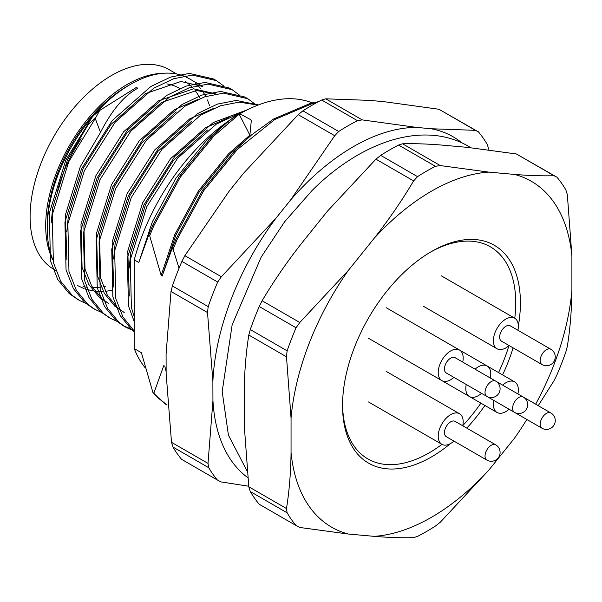 <?xml version="1.0" encoding="UTF-8"?>
<svg xmlns="http://www.w3.org/2000/svg" width="602" height="602" viewBox="0 0 602 602"><rect width="100%" height="100%" fill="white"/><g stroke="black" fill="none" stroke-linecap="round" stroke-linejoin="round"><path stroke-width="0.9" d="M250.289 491.548A220.656 127.398 120 0 0 259.229 504.265L296.056 525.531A220.656 127.398 -60 0 1 287.116 512.806L250.289 491.548L248.807 486.792L244.246 425.463L244.246 391.097C244.465 371.509 245.985 352.825 248.807 335.036L250.289 329.565A220.656 127.398 120 0 1 259.229 306.516L262.111 300.744C273.85 280.991 287.003 261.862 301.572 243.351L327.345 211.287L375.926 159.161L380.72 155.384A220.656 127.398 120 0 1 398.599 145.059L402.535 143.795C414.274 143.464 427.428 143.901 441.996 145.097L467.769 147.4L516.35 153.961L556.91 177.169A220.656 127.398 -60 0 1 565.857 189.893L567.34 194.649L571.9 255.978L571.9 290.345C571.682 309.925 570.162 328.617 567.34 346.398L565.857 351.877A220.656 127.398 -60 0 1 556.91 374.926L554.036 380.69L538.241 405.68M262.111 300.744L299.796 322.499L296.056 327.774A220.656 127.398 -60 0 0 287.116 350.823L250.289 329.565M296.056 327.774L259.229 306.516M299.796 322.499L348.377 270.373L374.151 238.309C388.719 219.805 401.865 200.669 413.612 180.916L375.926 159.161M380.72 155.384L417.54 176.642A220.656 127.398 -60 0 1 435.427 166.318L398.599 145.059M402.535 143.795L440.22 165.558L488.801 172.119L514.575 174.422C529.143 175.618 542.289 176.055 554.036 175.724L516.35 153.961M526.818 419.466A199.698 115.298 -60 0 1 514.575 438.09L488.801 470.154L440.22 522.28L435.427 526.058A220.656 127.398 -60 0 1 417.54 536.382L413.612 537.639C401.865 537.97 388.719 537.541 374.151 536.344L348.377 534.042L299.796 527.472L296.056 525.531M248.807 486.792L286.492 508.547C289.321 490.728 290.841 472.036 291.052 452.486L291.052 418.119L286.492 356.798L248.807 335.036M450.529 443.539A125.773 72.616 -60 0 1 431.476 456.926A125.773 72.616 -60 0 1 342.546 405.575A125.773 72.616 -60 0 1 431.476 251.538A125.773 72.616 -60 0 1 518.345 326.073M513.107 347.858A125.773 72.616 -60 0 1 502.565 374.895M484.911 405.47A125.773 72.616 -60 0 1 466.768 428.112M348.377 534.042A199.698 115.298 -60 0 1 291.052 452.486M488.801 470.154A199.698 115.298 -60 0 1 374.151 536.344M571.9 290.345A199.698 115.298 -60 0 1 535.645 404.183M514.575 174.422A199.698 115.298 -60 0 1 571.9 255.978M374.151 238.309A199.698 115.298 -60 0 1 488.801 172.119M291.052 418.119A199.698 115.298 -60 0 1 348.377 270.373M66.822 231.936L68.289 216.735L83.219 168.357L111.016 124.403L145.947 93.445L180.886 81.488L202.746 86.5L189.096 78.621A117.495 67.838 120 0 0 130.348 84.438L130.348 84.438A117.495 67.838 120 0 0 47.265 228.346A117.495 67.838 120 0 0 52.615 259.131M83.046 286.56A117.495 67.838 120 0 0 86.522 287.184M92.61 287.636A117.495 67.838 120 0 0 101.211 287.041M103.311 286.702A117.495 67.838 120 0 0 105.312 286.311M209.571 105.726A117.495 67.838 120 0 0 207.366 99.924M205.703 96.47A117.495 67.838 120 0 0 202.106 90.601M200.985 89.088A117.495 67.838 120 0 0 195.658 83.362M95.635 117.781L88.313 124.403L67.62 159.349L52.69 207.72L51.215 222.928M77.447 285.514L84.099 288.621M85.732 289.186L93.175 290.924M94.988 291.165L103.281 291.436M105.305 291.315L112.348 290.375M137.369 88.494C124.02 95.748 111.731 110.384 100.504 132.387L80.292 166.671L65.362 215.042L66.897 259.989M215.418 93.822L193.558 88.81L158.627 100.767L123.688 131.725L95.899 175.679L80.969 224.049L82.083 267.393L88.787 284.445L99.24 297.237L108.653 303.528L102.167 298.931L91.715 286.131L85.01 269.079L83.896 225.742L98.826 177.364L126.616 133.411L161.554 102.453L196.485 90.503L215.448 94.002M197.704 99.533L174.219 109.775L139.295 140.733L111.498 184.686L96.568 233.057L97.682 276.401L104.387 293.452L114.847 306.245L121.326 310.843M213.311 108.541L189.833 118.782L154.895 149.74L127.105 193.693L112.175 242.064L113.703 287.019M176.296 111.995L142.222 142.418L114.425 186.372L99.496 234.75L100.609 278.086L107.314 295.138L117.766 307.938L124.253 312.536M228.91 117.548L205.432 127.79L170.501 158.747L142.704 202.701L127.775 251.072L129.31 296.026M191.903 121.002L157.822 151.426L130.032 195.379L115.102 243.757L113.627 258.965M207.502 130.009L173.429 160.433L145.631 204.387L130.702 252.765L129.234 267.973M191.541 161.569L180.608 174.625M229.385 120.392A158.537 91.534 120 0 0 134.246 259.883L134.246 348.596A158.537 91.534 120 0 0 145.375 368.01M134.246 348.596L141.402 352.727L152.878 392.353L158.476 397.937L167.025 405.093M153.909 392.948L163.774 365.64L164.805 366.234L166.129 371.63M239.024 114.297A158.537 91.534 120 0 0 231.544 118.948M134.246 259.883L138.799 262.51L148.656 235.194L149.687 235.788L161.17 275.423L162.201 276.017L172.059 248.709L173.09 249.303L179.042 268.236M238.339 113.447L220.603 127.692L206.095 140.996L176.01 178.102L152.381 221.732L138.799 262.51M238.174 113.575L227.556 122.191L229.181 122.018M251.29 120.754L249.883 135.141L228.467 153.916L198.382 191.015L174.753 234.652L161.17 275.423M318.405 101.723L311.038 103.085L273.639 118.97L251.937 134.615L229.497 154.511L199.412 191.617L175.784 235.247L162.201 276.017M312.092 102.852A158.537 91.534 120 0 0 239.566 113.981M316.404 102.799L312.069 103.679L274.67 119.572L237.271 149.567L203.642 190.804L177.199 239.31L173.09 249.303M251.937 134.615L236.24 148.972L202.611 190.209L176.168 238.716L172.059 248.709M152.878 392.353L157.446 397.343L166.506 404.86M239.4 114.019L213.868 136.06L180.239 177.297L153.796 225.795L149.687 235.788M228.534 121.1L212.837 135.458L179.208 176.695L152.765 225.201L148.656 235.194M249.883 135.141L239.167 114.192M179.358 88.283A104.259 60.192 120 0 0 166.852 83.911M81.142 138.731A104.259 60.192 120 0 0 57.032 193.084M127.225 86.244L130.348 84.438L127.225 86.244A113.086 65.287 120 0 0 47.265 224.742L47.265 228.346M200.323 98.931A113.086 65.287 120 0 0 195.101 90.578M193.641 88.81A113.086 65.287 120 0 0 185.198 81.503M239.212 113.469L250.748 119.708L251.29 120.761M100.504 132.387L95.259 118.489L68.816 161.584L52.261 214.809L53.375 262.487L60.697 281.239L72.157 295.304L79.276 300.36L87.516 304.1M223.809 86.056L216.517 80.66L192.347 75.092L173.557 78.772L153.751 88.201L115.155 122.236L84.423 170.592L67.86 223.816L68.974 271.494L76.303 290.247L87.764 304.319L94.883 309.368L103.123 313.108M239.415 95.063L232.124 89.675L207.953 84.107L189.163 87.779L169.35 97.208L130.754 131.244L100.022 179.599L83.46 232.823L84.581 280.509L91.903 299.262L103.363 313.326L110.482 318.375L118.722 322.123M255.015 104.071L247.723 98.683L223.553 93.114L204.763 96.787L184.957 106.215L146.361 140.251L115.622 188.614L99.067 241.838L100.18 289.517L107.51 308.269L118.97 322.333L126.089 327.383L134.246 331.1M257.987 105.109L239.16 102.122L220.37 105.794L200.556 115.223L161.961 149.266L131.228 197.622L114.666 250.846L115.78 298.524L122.996 317.073L134.246 331.062M240.619 113.379L237.12 114.418M236.947 114.478L216.163 124.23L177.56 158.273L146.828 206.629L130.273 259.853L131.386 307.532L134.246 316.772M95.266 118.489L99.714 110.399L92.753 116.269L65.889 159.899L49.334 213.123L50.448 260.801L57.769 279.554L69.238 293.618L77.831 299.487M215.034 79.848L213.597 78.975L189.419 73.406L170.637 77.079L150.824 86.507L112.228 120.55L81.496 168.906L64.933 222.13L66.047 269.809L73.376 288.561L84.837 302.625L93.43 308.495M230.641 88.855L229.196 87.982L205.026 82.414L186.236 86.086L166.43 95.522L127.827 129.558L97.095 177.914L80.54 231.138L81.654 278.816L88.976 297.569L100.444 311.633L109.037 317.502M246.241 97.863L244.796 96.99L220.625 91.421L201.836 95.093L182.03 104.53L143.434 138.565L112.702 186.921L96.139 240.145L97.253 287.824L104.582 306.576L116.043 320.64L123.154 325.69L134.246 330.317M258.439 104.936L236.232 100.429L217.442 104.108L197.629 113.537L159.033 147.573L128.301 195.928L111.746 249.153L112.86 296.831L120.182 315.583L131.642 329.648L134.246 331.732M247.369 109.79L213.236 122.545L174.64 156.58L143.908 204.936L127.346 258.16L128.459 305.839L134.246 321.731M99.714 110.399L136.812 87.155L137.384 88.532M556.91 177.169L554.036 175.724M440.22 165.558L435.427 166.318M417.54 176.642L413.612 180.916M287.116 350.823L286.492 356.798M286.492 508.547L287.116 512.806M162.63 73.339A115.291 66.566 120 0 0 45.699 225.645A115.291 66.566 120 0 0 52.78 259.921M176.657 73.986L169.267 69.719A115.291 66.566 120 0 0 80.427 100.609A115.291 66.566 120 0 0 30.1 216.637A115.291 66.566 120 0 0 53.977 269.41L55.76 270.441M514.439 412.317A8.827 8.827 0 0 0 526.494 409.089A8.827 8.827 0 0 0 523.266 397.034A8.827 5.094 120 0 0 518.849 397.471A8.827 5.094 120 0 0 513.085 405.251A8.827 5.094 120 0 0 514.439 412.317L473.872 388.9A8.827 5.094 -60 0 1 473.827 388.877M475.053 369.199A17.654 10.189 -60 0 1 487.108 365.971A17.654 10.189 -60 0 1 490.765 374.053A17.654 10.189 -60 0 1 490.344 378.026M481.517 393.309A17.654 10.189 -60 0 1 469.455 396.545A17.654 10.189 -60 0 1 466.226 384.49M247.588 477.499A199.127 114.967 -60 0 1 212.942 400.608L212.882 381.284A199.127 114.967 -60 0 1 275.927 218.248L290.45 200.18A199.127 114.967 -60 0 1 416.712 127.421L431.22 128.753A199.127 114.967 -60 0 1 461.862 142.847M172.924 447.03L208.713 467.694A220.656 127.398 -60 0 0 217.367 479.997L181.578 459.334A220.656 127.398 120 0 1 172.924 447.03L171.502 442.327L166.137 373.586L166.077 354.262L171.013 291.473L172.398 285.958L208.187 306.621A220.656 127.398 -60 0 1 217.683 282.06L181.902 261.396A220.656 127.398 120 0 0 172.398 285.958M181.902 261.396L184.859 255.669L229.121 191.218L243.644 173.158L298.208 114.658L302.934 110.836L338.715 131.492A220.656 127.398 -60 0 1 357.483 120.678L321.694 100.022A220.656 127.398 120 0 0 302.934 110.836M321.694 100.022L325.697 98.818L369.906 100.391L384.415 101.73L438.933 109.263L478.387 131.83A220.656 127.398 -60 0 1 487.327 144.555L488.741 149.266M248.724 486.228L221.024 481.916L217.367 479.997M171.502 442.327L208.006 463.397L212.942 400.608M212.882 381.284L207.517 312.543L171.013 291.473M290.45 200.18L334.712 135.728L298.208 114.658M184.859 255.669L221.355 276.747L275.927 218.248M431.22 128.753L475.429 130.333L438.933 109.263M325.697 98.818L362.201 119.888L416.712 127.421M208.006 463.397L208.713 467.694M221.355 276.747L217.683 282.06M208.187 306.621L207.517 312.543M362.201 119.888L357.483 120.678M338.715 131.492L334.712 135.728M478.387 131.83L475.429 130.333M542.018 364.549L501.451 341.123A8.827 5.094 -60 0 1 500.104 334.057A8.827 5.094 -60 0 1 505.868 326.276A8.827 5.094 -60 0 1 510.278 325.84L550.845 349.258A8.827 5.094 120 0 0 546.435 349.694A8.827 5.094 120 0 0 540.664 357.475A8.827 5.094 120 0 0 542.018 364.549A8.827 8.827 0 0 0 554.073 361.32A8.827 8.827 0 0 0 550.845 349.258M509.096 345.54A17.654 10.189 -60 0 1 497.041 348.769A17.654 10.189 -60 0 1 497.041 328.391A17.654 10.189 -60 0 1 514.695 318.195A17.654 10.189 -60 0 1 518.345 326.276A17.654 10.189 -60 0 1 517.923 330.25M486.86 396.394L446.293 372.977A8.827 5.094 -60 0 1 444.938 365.903A8.827 5.094 -60 0 1 450.702 358.122A8.827 5.094 -60 0 1 455.112 357.686L495.679 381.111A8.827 5.094 120 0 0 491.27 381.548A8.827 5.094 120 0 0 485.505 389.321A8.827 5.094 120 0 0 486.86 396.394A8.827 8.827 0 0 0 498.915 393.166A8.827 8.827 0 0 0 495.679 381.111M453.931 377.386A17.654 10.189 -60 0 1 441.876 380.622A17.654 10.189 -60 0 1 441.876 360.237A17.654 10.189 -60 0 1 459.529 350.04A17.654 10.189 -60 0 1 463.186 358.122A17.654 10.189 -60 0 1 462.757 362.103M486.86 460.094L446.293 436.676A8.827 5.094 -60 0 1 444.938 429.602A8.827 5.094 -60 0 1 450.702 421.821A8.827 5.094 -60 0 1 455.112 421.385L495.679 444.803A8.827 5.094 120 0 0 491.27 445.247A8.827 5.094 120 0 0 485.505 453.02A8.827 5.094 120 0 0 486.86 460.094A8.827 8.827 0 0 0 498.915 456.865A8.827 8.827 0 0 0 495.679 444.803M453.931 441.085A17.654 10.189 -60 0 1 441.876 444.314A17.654 10.189 -60 0 1 441.876 423.936A17.654 10.189 -60 0 1 459.529 413.74A17.654 10.189 -60 0 1 463.186 421.821A17.654 10.189 -60 0 1 462.757 425.802M542.018 428.248A8.827 8.827 0 0 0 554.073 425.012A8.827 8.827 0 0 0 550.845 412.957A8.827 5.094 120 0 0 546.435 413.393A8.827 5.094 120 0 0 540.664 421.174A8.827 5.094 120 0 0 542.018 428.248L501.451 404.822A8.827 5.094 -60 0 1 501.413 404.8M502.632 385.122A17.654 10.189 -60 0 1 514.695 381.894A17.654 10.189 -60 0 1 518.345 389.976A17.654 10.189 -60 0 1 517.923 393.949M509.096 409.24A17.654 10.189 -60 0 1 497.041 412.468A17.654 10.189 -60 0 1 493.813 400.413M430.295 252.23A122.462 70.705 -60 0 1 515.733 302.889A122.462 70.705 -60 0 1 514.778 318.247M508.916 345.698A122.462 70.705 -60 0 1 498.554 372.578M480.9 403.152A122.462 70.705 -60 0 1 462.803 425.561M441.958 444.366A122.462 70.705 -60 0 1 342.553 404.213M76.349 298.667L79.276 300.353M91.956 307.675L94.883 309.36M107.555 316.682L110.482 318.375M123.162 325.69L126.089 327.383M213.59 78.975L216.517 80.66M229.196 87.982L232.124 89.668M244.796 96.99L247.723 98.675M495.755 381.149L523.266 397.034M396.078 354.179L469.455 396.545M459.589 350.078L487.108 365.971M246.812 470.516L228.414 435.118L222.183 391.541L232.146 324.854L261.118 257.204L284.678 221.694L312.009 190.578C361.095 141.508 423.326 120.107 468.364 146.218L470.869 147.723M423.657 306.403L497.041 348.769M441.311 275.829L514.695 318.195M368.499 338.256L441.876 380.622M386.145 307.675L459.529 350.04M368.499 401.948L441.876 444.314M386.145 371.374L459.529 413.74M523.334 397.079L550.845 412.957M423.657 370.102L497.041 412.468M487.168 366.001L514.695 381.894"/></g></svg>
